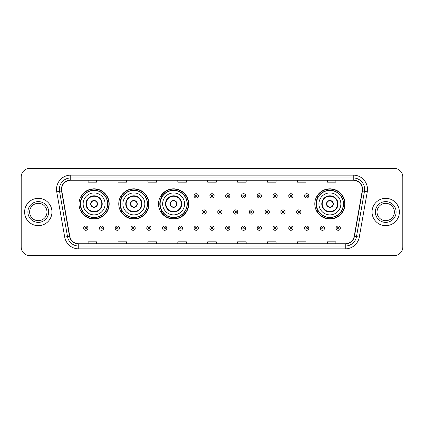 <?xml version="1.0" encoding="UTF-8"?>
<svg xmlns="http://www.w3.org/2000/svg" width="424" height="424" viewBox="0 0 424 424"><rect width="100%" height="100%" fill="white"/><g stroke="black" fill="none" stroke-linecap="round" stroke-linejoin="round"><path stroke-width="0.64" d="M314.804 203.912A15.094 15.094 0 0 0 329.899 219.007A15.094 15.094 0 0 0 344.993 203.912A15.094 15.094 0 0 0 329.899 188.818A15.094 15.094 0 0 0 314.804 203.912M158.518 203.912A15.094 15.094 0 0 0 173.612 219.007A15.094 15.094 0 0 0 188.707 203.912A15.094 15.094 0 0 0 173.612 188.818A15.094 15.094 0 0 0 158.518 203.912M118.762 203.912A15.094 15.094 0 0 0 133.857 219.007A15.094 15.094 0 0 0 148.951 203.912A15.094 15.094 0 0 0 133.857 188.818A15.094 15.094 0 0 0 118.762 203.912M79.007 203.912A15.094 15.094 0 0 0 94.102 219.007A15.094 15.094 0 0 0 109.196 203.912A15.094 15.094 0 0 0 94.102 188.818A15.094 15.094 0 0 0 79.007 203.912M82.627 211.603A13.812 13.812 0 0 1 82.627 196.222M122.382 211.603A13.812 13.812 0 0 1 122.382 196.222M162.138 211.603A13.812 13.812 0 0 1 162.138 196.222M318.424 211.603A13.812 13.812 0 0 1 318.424 196.222M21.2 176.972L21.2 247.028A8.544 8.544 0 0 0 29.744 255.571L394.256 255.571A8.544 8.544 0 0 0 402.8 247.028L402.8 176.972A8.544 8.544 0 0 0 394.256 168.429L29.744 168.429A8.544 8.544 0 0 0 21.2 176.972L21.2 247.028M24.619 212A13.669 13.669 0 0 0 38.287 225.669A13.669 13.669 0 0 0 51.956 212A13.669 13.669 0 0 0 38.287 198.331A13.669 13.669 0 0 0 24.619 212A13.669 13.669 0 0 0 38.287 225.669A13.669 13.669 0 0 0 51.956 212A13.669 13.669 0 0 0 38.287 198.331A13.669 13.669 0 0 0 24.619 212M372.044 212A13.669 13.669 0 0 0 385.713 225.669A13.669 13.669 0 0 0 399.382 212A13.669 13.669 0 0 0 385.713 198.331A13.669 13.669 0 0 0 372.044 212A13.669 13.669 0 0 0 385.713 225.669A13.669 13.669 0 0 0 399.382 212A13.669 13.669 0 0 0 385.713 198.331A13.669 13.669 0 0 0 372.044 212M61.639 189.358A9.111 9.111 0 0 1 70.75 180.248L353.25 180.248A9.111 9.111 0 0 1 362.223 190.943L354.241 236.221A9.111 9.111 0 0 1 345.263 243.752L78.737 243.752A9.111 9.111 0 0 1 69.759 236.221L61.777 190.943A9.111 9.111 0 0 1 61.639 189.358M61.411 189.358A9.339 9.339 0 0 0 61.554 190.98L69.536 236.263A9.339 9.339 0 0 0 78.737 243.98L345.263 243.98A9.339 9.339 0 0 0 354.464 236.263L362.446 190.98A9.339 9.339 0 0 0 353.25 180.02L70.75 180.02A9.339 9.339 0 0 0 61.411 189.358M56.731 191.834A14.241 14.241 0 0 1 70.75 175.123L353.25 175.123A14.241 14.241 0 0 1 367.269 191.834L359.287 237.111A14.241 14.241 0 0 1 345.263 248.877L78.737 248.877A14.241 14.241 0 0 1 64.713 237.111L56.731 191.834L59.535 191.341A11.39 11.39 0 0 1 70.75 177.969L353.25 177.969A11.39 11.39 0 0 1 364.465 191.341L356.483 236.619A11.39 11.39 0 0 1 345.263 246.031L78.737 246.031A11.39 11.39 0 0 1 67.517 236.619L59.535 191.341A11.39 11.39 0 0 1 59.36 189.358M394.256 168.429L29.744 168.429M29.744 255.571L394.256 255.571M402.8 247.028L402.8 176.972M207.728 180.248L207.728 182.177L216.272 182.177L216.272 180.248M177.826 180.248L177.826 182.177L186.369 182.177L186.369 180.248M147.923 180.248L147.923 182.177L156.467 182.177L156.467 180.248M118.026 180.248L118.026 182.177L126.569 182.177L126.569 180.248M88.123 180.248L88.123 182.177L96.667 182.177L96.667 180.248M237.631 180.248L237.631 182.177L246.174 182.177L246.174 180.248M267.533 180.248L267.533 182.177L276.077 182.177L276.077 180.248M297.431 180.248L297.431 182.177L305.974 182.177L305.974 180.248M327.333 180.248L327.333 182.177L335.877 182.177L335.877 180.248M216.272 243.752L216.272 241.823L207.728 241.823L207.728 243.752M186.369 243.752L186.369 241.823L177.826 241.823L177.826 243.752M156.467 243.752L156.467 241.823L147.923 241.823L147.923 243.752M126.569 243.752L126.569 241.823L118.026 241.823L118.026 243.752M96.667 243.752L96.667 241.823L88.123 241.823L88.123 243.752M246.174 243.752L246.174 241.823L237.631 241.823L237.631 243.752M276.077 243.752L276.077 241.823L267.533 241.823L267.533 243.752M305.974 243.752L305.974 241.823L297.431 241.823L297.431 243.752M335.877 243.752L335.877 241.823L327.333 241.823L327.333 243.752M46.969 212A8.681 8.681 0 0 0 38.287 203.319A8.681 8.681 0 0 0 29.606 212A8.681 8.681 0 0 0 38.287 220.681A8.681 8.681 0 0 0 46.969 212A8.681 8.681 0 0 1 38.287 220.681A8.681 8.681 0 0 1 29.606 212M83.141 203.912A10.966 10.966 0 0 1 94.102 192.947A10.966 10.966 0 0 1 105.067 203.912A10.966 10.966 0 0 1 94.102 214.878A10.966 10.966 0 0 1 83.141 203.912A10.966 10.966 0 0 0 94.102 214.878A10.966 10.966 0 0 0 105.067 203.912M86.411 203.912A7.69 7.69 0 0 0 94.102 211.603A7.69 7.69 0 0 0 101.792 203.912A7.69 7.69 0 0 0 94.102 196.222A7.69 7.69 0 0 0 86.411 203.912M82.802 196.222A13.669 13.669 0 0 0 82.802 211.603L81.445 211.603A14.808 14.808 0 0 0 108.91 203.912A14.808 14.808 0 0 0 81.445 196.222L82.818 196.222A13.653 13.653 0 0 1 107.754 203.944A13.653 13.653 0 0 1 82.818 211.603M107.574 203.912A13.467 13.467 0 0 0 94.102 190.445A13.467 13.467 0 0 0 80.634 203.912A13.467 13.467 0 0 0 94.102 217.385A13.467 13.467 0 0 0 107.574 203.912M90.683 203.912A3.419 3.419 0 0 0 94.102 207.331A3.419 3.419 0 0 0 97.52 203.912A3.419 3.419 0 0 0 94.102 200.494A3.419 3.419 0 0 0 90.683 203.912M90.794 203.059L90.911 203.059A3.302 3.302 0 0 1 97.297 203.059L97.117 203.059A3.132 3.132 0 0 1 94.102 207.044A3.132 3.132 0 0 1 91.091 203.059A3.132 3.132 0 0 1 97.117 203.059L97.414 203.059M97.414 204.766L97.297 204.766A3.302 3.302 0 0 1 90.911 204.766L90.794 204.766M122.891 203.912A10.966 10.966 0 0 1 133.857 192.947A10.966 10.966 0 0 1 144.823 203.912A10.966 10.966 0 0 1 133.857 214.878A10.966 10.966 0 0 1 122.891 203.912A10.966 10.966 0 0 0 133.857 214.878A10.966 10.966 0 0 0 144.823 203.912M126.167 203.912A7.69 7.69 0 0 0 133.857 211.603A7.69 7.69 0 0 0 141.547 203.912A7.69 7.69 0 0 0 133.857 196.222A7.69 7.69 0 0 0 126.167 203.912M122.557 196.222A13.669 13.669 0 0 0 122.557 211.603L121.2 211.603A14.808 14.808 0 0 0 148.665 203.912A14.808 14.808 0 0 0 121.2 196.222L122.573 196.222A13.653 13.653 0 0 1 147.51 203.944A13.653 13.653 0 0 1 122.573 211.603M147.329 203.912A13.467 13.467 0 0 0 133.857 190.445A13.467 13.467 0 0 0 120.39 203.912A13.467 13.467 0 0 0 133.857 217.385A13.467 13.467 0 0 0 147.329 203.912M130.438 203.912A3.419 3.419 0 0 0 133.857 207.331A3.419 3.419 0 0 0 137.275 203.912A3.419 3.419 0 0 0 133.857 200.494A3.419 3.419 0 0 0 130.438 203.912M130.55 203.059L130.666 203.059A3.302 3.302 0 0 1 137.047 203.059L136.873 203.059A3.132 3.132 0 0 1 133.857 207.044A3.132 3.132 0 0 1 130.841 203.059A3.132 3.132 0 0 1 136.873 203.059L137.164 203.059M137.164 204.766L136.873 204.766A3.132 3.132 0 0 1 130.841 204.766L130.55 204.766M136.873 204.766L137.047 204.766A3.302 3.302 0 0 1 130.666 204.766L130.841 204.766M162.646 203.912A10.966 10.966 0 0 1 173.612 192.947A10.966 10.966 0 0 1 184.578 203.912A10.966 10.966 0 0 1 173.612 214.878A10.966 10.966 0 0 1 162.646 203.912A10.966 10.966 0 0 0 173.612 214.878A10.966 10.966 0 0 0 184.578 203.912M165.922 203.912A7.69 7.69 0 0 0 173.612 211.603A7.69 7.69 0 0 0 181.302 203.912A7.69 7.69 0 0 0 173.612 196.222A7.69 7.69 0 0 0 165.922 203.912M162.312 196.222A13.669 13.669 0 0 0 162.312 211.603M187.085 203.912A13.467 13.467 0 0 0 173.612 190.445A13.467 13.467 0 0 0 160.145 203.912A13.467 13.467 0 0 0 173.612 217.385A13.467 13.467 0 0 0 187.085 203.912M170.194 203.912A3.419 3.419 0 0 0 173.612 207.331A3.419 3.419 0 0 0 177.031 203.912A3.419 3.419 0 0 0 173.612 200.494A3.419 3.419 0 0 0 170.194 203.912M188.42 203.912A14.808 14.808 0 0 1 160.956 211.603L162.328 211.603A13.653 13.653 0 0 0 187.265 203.944A13.653 13.653 0 0 0 162.328 196.222L160.956 196.222A14.808 14.808 0 0 1 188.42 203.912M170.305 203.059L170.422 203.059A3.302 3.302 0 0 1 176.803 203.059L176.628 203.059A3.132 3.132 0 0 1 173.612 207.044A3.132 3.132 0 0 1 170.596 203.059A3.132 3.132 0 0 1 176.628 203.059L176.919 203.059M176.919 204.766L176.628 204.766A3.132 3.132 0 0 1 170.596 204.766L170.305 204.766M176.628 204.766L176.803 204.766A3.302 3.302 0 0 1 170.422 204.766L170.596 204.766M318.933 203.912A10.966 10.966 0 0 1 329.899 192.947A10.966 10.966 0 0 1 340.859 203.912A10.966 10.966 0 0 1 329.899 214.878A10.966 10.966 0 0 1 318.933 203.912A10.966 10.966 0 0 0 329.899 214.878A10.966 10.966 0 0 0 340.859 203.912M322.208 203.912A7.69 7.69 0 0 0 329.899 211.603A7.69 7.69 0 0 0 337.589 203.912A7.69 7.69 0 0 0 329.899 196.222A7.69 7.69 0 0 0 322.208 203.912M318.594 196.222A13.669 13.669 0 0 0 318.594 211.603M343.366 203.912A13.467 13.467 0 0 0 329.899 190.445A13.467 13.467 0 0 0 316.426 203.912A13.467 13.467 0 0 0 329.899 217.385A13.467 13.467 0 0 0 343.366 203.912M326.48 203.912A3.419 3.419 0 0 0 329.899 207.331A3.419 3.419 0 0 0 333.317 203.912A3.419 3.419 0 0 0 329.899 200.494A3.419 3.419 0 0 0 326.48 203.912M344.707 203.912A14.808 14.808 0 0 1 317.242 211.603L318.615 211.603A13.653 13.653 0 0 0 343.551 203.944A13.653 13.653 0 0 0 318.615 196.222L317.242 196.222A14.808 14.808 0 0 1 344.707 203.912M326.586 203.059L326.703 203.059A3.302 3.302 0 0 1 333.089 203.059L332.909 203.059A3.132 3.132 0 0 1 329.899 207.044A3.132 3.132 0 0 1 326.883 203.059A3.132 3.132 0 0 1 332.909 203.059L333.206 203.059M333.206 204.766L332.909 204.766A3.132 3.132 0 0 1 326.883 204.766L326.586 204.766M332.909 204.766L333.089 204.766A3.302 3.302 0 0 1 326.703 204.766L326.883 204.766M394.394 212A8.681 8.681 0 0 0 385.713 203.319A8.681 8.681 0 0 0 377.031 212A8.681 8.681 0 0 0 385.713 220.681A8.681 8.681 0 0 0 394.394 212A8.681 8.681 0 0 1 385.713 220.681A8.681 8.681 0 0 1 377.031 212M198.358 195.824A2.136 2.136 0 0 1 196.222 197.96A2.136 2.136 0 0 1 194.086 195.824A2.136 2.136 0 0 1 196.222 193.689A2.136 2.136 0 0 1 198.358 195.824A2.136 2.136 0 0 0 196.222 193.689A2.136 2.136 0 0 0 194.086 195.824M214.136 195.824A2.136 2.136 0 0 1 212 197.96A2.136 2.136 0 0 1 209.864 195.824A2.136 2.136 0 0 1 212 193.689A2.136 2.136 0 0 1 214.136 195.824A2.136 2.136 0 0 0 212 193.689A2.136 2.136 0 0 0 209.864 195.824M229.914 195.824A2.136 2.136 0 0 1 227.778 197.96A2.136 2.136 0 0 1 225.642 195.824A2.136 2.136 0 0 1 227.778 193.689A2.136 2.136 0 0 1 229.914 195.824A2.136 2.136 0 0 0 227.778 193.689A2.136 2.136 0 0 0 225.642 195.824M245.687 195.824A2.136 2.136 0 0 1 243.551 197.96A2.136 2.136 0 0 1 241.415 195.824A2.136 2.136 0 0 1 243.551 193.689A2.136 2.136 0 0 1 245.687 195.824A2.136 2.136 0 0 0 243.551 193.689A2.136 2.136 0 0 0 241.415 195.824M261.465 195.824A2.136 2.136 0 0 1 259.329 197.96A2.136 2.136 0 0 1 257.193 195.824A2.136 2.136 0 0 1 259.329 193.689A2.136 2.136 0 0 1 261.465 195.824A2.136 2.136 0 0 0 259.329 193.689A2.136 2.136 0 0 0 257.193 195.824M277.243 195.824A2.136 2.136 0 0 1 275.107 197.96A2.136 2.136 0 0 1 272.971 195.824A2.136 2.136 0 0 1 275.107 193.689A2.136 2.136 0 0 1 277.243 195.824A2.136 2.136 0 0 0 275.107 193.689A2.136 2.136 0 0 0 272.971 195.824M293.021 195.824A2.136 2.136 0 0 1 290.885 197.96A2.136 2.136 0 0 1 288.749 195.824A2.136 2.136 0 0 1 290.885 193.689A2.136 2.136 0 0 1 293.021 195.824A2.136 2.136 0 0 0 290.885 193.689A2.136 2.136 0 0 0 288.749 195.824M308.794 195.824A2.136 2.136 0 0 1 306.658 197.96A2.136 2.136 0 0 1 304.522 195.824A2.136 2.136 0 0 1 306.658 193.689A2.136 2.136 0 0 1 308.794 195.824A2.136 2.136 0 0 0 306.658 193.689A2.136 2.136 0 0 0 304.522 195.824M201.978 212A2.136 2.136 0 0 1 204.114 209.864A2.136 2.136 0 0 1 206.25 212A2.136 2.136 0 0 1 204.114 214.136A2.136 2.136 0 0 1 201.978 212A2.136 2.136 0 0 0 204.114 214.136A2.136 2.136 0 0 0 206.25 212M217.751 212A2.136 2.136 0 0 1 219.886 209.864A2.136 2.136 0 0 1 222.022 212A2.136 2.136 0 0 1 219.886 214.136A2.136 2.136 0 0 1 217.751 212A2.136 2.136 0 0 0 219.886 214.136A2.136 2.136 0 0 0 222.022 212M233.529 212A2.136 2.136 0 0 1 235.665 209.864A2.136 2.136 0 0 1 237.8 212A2.136 2.136 0 0 1 235.665 214.136A2.136 2.136 0 0 1 233.529 212A2.136 2.136 0 0 0 235.665 214.136A2.136 2.136 0 0 0 237.8 212M249.307 212A2.136 2.136 0 0 1 251.443 209.864A2.136 2.136 0 0 1 253.579 212A2.136 2.136 0 0 1 251.443 214.136A2.136 2.136 0 0 1 249.307 212A2.136 2.136 0 0 0 251.443 214.136A2.136 2.136 0 0 0 253.579 212M265.085 212A2.136 2.136 0 0 1 267.221 209.864A2.136 2.136 0 0 1 269.351 212A2.136 2.136 0 0 1 267.221 214.136A2.136 2.136 0 0 1 265.085 212A2.136 2.136 0 0 0 267.221 214.136A2.136 2.136 0 0 0 269.351 212M280.858 212A2.136 2.136 0 0 1 282.994 209.864A2.136 2.136 0 0 1 285.129 212A2.136 2.136 0 0 1 282.994 214.136A2.136 2.136 0 0 1 280.858 212A2.136 2.136 0 0 0 282.994 214.136A2.136 2.136 0 0 0 285.129 212M296.636 212A2.136 2.136 0 0 1 298.772 209.864A2.136 2.136 0 0 1 300.908 212A2.136 2.136 0 0 1 298.772 214.136A2.136 2.136 0 0 1 296.636 212A2.136 2.136 0 0 0 298.772 214.136A2.136 2.136 0 0 0 300.908 212M83.65 228.176A2.136 2.136 0 0 1 85.786 226.04A2.136 2.136 0 0 1 87.922 228.176A2.136 2.136 0 0 1 85.786 230.312A2.136 2.136 0 0 1 83.65 228.176A2.136 2.136 0 0 0 85.786 230.312A2.136 2.136 0 0 0 87.922 228.176M99.428 228.176A2.136 2.136 0 0 1 101.564 226.04A2.136 2.136 0 0 1 103.7 228.176A2.136 2.136 0 0 1 101.564 230.312A2.136 2.136 0 0 1 99.428 228.176A2.136 2.136 0 0 0 101.564 230.312A2.136 2.136 0 0 0 103.7 228.176M115.206 228.176A2.136 2.136 0 0 1 117.342 226.04A2.136 2.136 0 0 1 119.478 228.176A2.136 2.136 0 0 1 117.342 230.312A2.136 2.136 0 0 1 115.206 228.176A2.136 2.136 0 0 0 117.342 230.312A2.136 2.136 0 0 0 119.478 228.176M130.979 228.176A2.136 2.136 0 0 1 133.115 226.04A2.136 2.136 0 0 1 135.251 228.176A2.136 2.136 0 0 1 133.115 230.312A2.136 2.136 0 0 1 130.979 228.176A2.136 2.136 0 0 0 133.115 230.312A2.136 2.136 0 0 0 135.251 228.176M146.757 228.176A2.136 2.136 0 0 1 148.893 226.04A2.136 2.136 0 0 1 151.029 228.176A2.136 2.136 0 0 1 148.893 230.312A2.136 2.136 0 0 1 146.757 228.176A2.136 2.136 0 0 0 148.893 230.312A2.136 2.136 0 0 0 151.029 228.176M162.535 228.176A2.136 2.136 0 0 1 164.671 226.04A2.136 2.136 0 0 1 166.807 228.176A2.136 2.136 0 0 1 164.671 230.312A2.136 2.136 0 0 1 162.535 228.176A2.136 2.136 0 0 0 164.671 230.312A2.136 2.136 0 0 0 166.807 228.176M178.313 228.176A2.136 2.136 0 0 1 180.449 226.04A2.136 2.136 0 0 1 182.585 228.176A2.136 2.136 0 0 1 180.449 230.312A2.136 2.136 0 0 1 178.313 228.176A2.136 2.136 0 0 0 180.449 230.312A2.136 2.136 0 0 0 182.585 228.176M194.086 228.176A2.136 2.136 0 0 1 196.222 226.04A2.136 2.136 0 0 1 198.358 228.176A2.136 2.136 0 0 1 196.222 230.312A2.136 2.136 0 0 1 194.086 228.176A2.136 2.136 0 0 0 196.222 230.312A2.136 2.136 0 0 0 198.358 228.176M209.864 228.176A2.136 2.136 0 0 1 212 226.04A2.136 2.136 0 0 1 214.136 228.176A2.136 2.136 0 0 1 212 230.312A2.136 2.136 0 0 1 209.864 228.176A2.136 2.136 0 0 0 212 230.312A2.136 2.136 0 0 0 214.136 228.176M225.642 228.176A2.136 2.136 0 0 1 227.778 226.04A2.136 2.136 0 0 1 229.914 228.176A2.136 2.136 0 0 1 227.778 230.312A2.136 2.136 0 0 1 225.642 228.176A2.136 2.136 0 0 0 227.778 230.312A2.136 2.136 0 0 0 229.914 228.176M241.415 228.176A2.136 2.136 0 0 1 243.551 226.04A2.136 2.136 0 0 1 245.687 228.176A2.136 2.136 0 0 1 243.551 230.312A2.136 2.136 0 0 1 241.415 228.176A2.136 2.136 0 0 0 243.551 230.312A2.136 2.136 0 0 0 245.687 228.176M257.193 228.176A2.136 2.136 0 0 1 259.329 226.04A2.136 2.136 0 0 1 261.465 228.176A2.136 2.136 0 0 1 259.329 230.312A2.136 2.136 0 0 1 257.193 228.176A2.136 2.136 0 0 0 259.329 230.312A2.136 2.136 0 0 0 261.465 228.176M272.971 228.176A2.136 2.136 0 0 1 275.107 226.04A2.136 2.136 0 0 1 277.243 228.176A2.136 2.136 0 0 1 275.107 230.312A2.136 2.136 0 0 1 272.971 228.176A2.136 2.136 0 0 0 275.107 230.312A2.136 2.136 0 0 0 277.243 228.176M288.749 228.176A2.136 2.136 0 0 1 290.885 226.04A2.136 2.136 0 0 1 293.021 228.176A2.136 2.136 0 0 1 290.885 230.312A2.136 2.136 0 0 1 288.749 228.176A2.136 2.136 0 0 0 290.885 230.312A2.136 2.136 0 0 0 293.021 228.176M304.522 228.176A2.136 2.136 0 0 1 306.658 226.04A2.136 2.136 0 0 1 308.794 228.176A2.136 2.136 0 0 1 306.658 230.312A2.136 2.136 0 0 1 304.522 228.176A2.136 2.136 0 0 0 306.658 230.312A2.136 2.136 0 0 0 308.794 228.176M320.3 228.176A2.136 2.136 0 0 1 322.436 226.04A2.136 2.136 0 0 1 324.572 228.176A2.136 2.136 0 0 1 322.436 230.312A2.136 2.136 0 0 1 320.3 228.176A2.136 2.136 0 0 0 322.436 230.312A2.136 2.136 0 0 0 324.572 228.176M336.078 228.176A2.136 2.136 0 0 1 338.214 226.04A2.136 2.136 0 0 1 340.35 228.176A2.136 2.136 0 0 1 338.214 230.312A2.136 2.136 0 0 1 336.078 228.176A2.136 2.136 0 0 0 338.214 230.312A2.136 2.136 0 0 0 340.35 228.176M353.25 175.123L353.25 180.02M59.535 191.341L61.554 190.98M78.737 248.877L78.737 243.98M345.263 243.98L345.263 248.877M354.464 236.263L359.287 237.111M64.713 237.111L69.536 236.263M362.446 190.98L367.269 191.834M70.75 175.123L70.75 180.02M48.675 212A10.388 10.388 0 0 0 38.287 201.612A10.388 10.388 0 0 0 27.899 212A10.388 10.388 0 0 0 38.287 222.388A10.388 10.388 0 0 0 48.675 212M102.221 203.912A8.114 8.114 0 0 0 94.102 195.798A8.114 8.114 0 0 0 85.987 203.912A8.114 8.114 0 0 0 94.102 212.027A8.114 8.114 0 0 0 102.221 203.912M141.971 203.912A8.114 8.114 0 0 0 133.857 195.798A8.114 8.114 0 0 0 125.743 203.912A8.114 8.114 0 0 0 133.857 212.027A8.114 8.114 0 0 0 141.971 203.912M181.726 203.912A8.114 8.114 0 0 0 173.612 195.798A8.114 8.114 0 0 0 165.498 203.912A8.114 8.114 0 0 0 173.612 212.027A8.114 8.114 0 0 0 181.726 203.912M338.013 203.912A8.114 8.114 0 0 0 329.899 195.798A8.114 8.114 0 0 0 321.779 203.912A8.114 8.114 0 0 0 329.899 212.027A8.114 8.114 0 0 0 338.013 203.912M396.101 212A10.388 10.388 0 0 0 385.713 201.612A10.388 10.388 0 0 0 375.325 212A10.388 10.388 0 0 0 385.713 222.388A10.388 10.388 0 0 0 396.101 212M195.512 195.824A0.71 0.71 0 0 0 196.222 196.535A0.71 0.71 0 0 0 196.937 195.824A0.71 0.71 0 0 0 196.222 195.114A0.71 0.71 0 0 0 195.512 195.824M211.29 195.824A0.71 0.71 0 0 0 212 196.535A0.71 0.71 0 0 0 212.71 195.824A0.71 0.71 0 0 0 212 195.114A0.71 0.71 0 0 0 211.29 195.824M227.063 195.824A0.71 0.71 0 0 0 227.778 196.535A0.71 0.71 0 0 0 228.488 195.824A0.71 0.71 0 0 0 227.778 195.114A0.71 0.71 0 0 0 227.063 195.824M242.841 195.824A0.71 0.71 0 0 0 243.551 196.535A0.71 0.71 0 0 0 244.266 195.824A0.71 0.71 0 0 0 243.551 195.114A0.71 0.71 0 0 0 242.841 195.824M258.619 195.824A0.71 0.71 0 0 0 259.329 196.535A0.71 0.71 0 0 0 260.039 195.824A0.71 0.71 0 0 0 259.329 195.114A0.71 0.71 0 0 0 258.619 195.824M274.397 195.824A0.71 0.71 0 0 0 275.107 196.535A0.71 0.71 0 0 0 275.817 195.824A0.71 0.71 0 0 0 275.107 195.114A0.71 0.71 0 0 0 274.397 195.824M290.17 195.824A0.71 0.71 0 0 0 290.885 196.535A0.71 0.71 0 0 0 291.595 195.824A0.71 0.71 0 0 0 290.885 195.114A0.71 0.71 0 0 0 290.17 195.824M305.948 195.824A0.71 0.71 0 0 0 306.658 196.535A0.71 0.71 0 0 0 307.374 195.824A0.71 0.71 0 0 0 306.658 195.114A0.71 0.71 0 0 0 305.948 195.824M204.824 212A0.71 0.71 0 0 0 204.114 211.29A0.71 0.71 0 0 0 203.398 212A0.71 0.71 0 0 0 204.114 212.71A0.71 0.71 0 0 0 204.824 212M220.602 212A0.71 0.71 0 0 0 219.886 211.29A0.71 0.71 0 0 0 219.176 212A0.71 0.71 0 0 0 219.886 212.71A0.71 0.71 0 0 0 220.602 212M236.375 212A0.71 0.71 0 0 0 235.665 211.29A0.71 0.71 0 0 0 234.954 212A0.71 0.71 0 0 0 235.665 212.71A0.71 0.71 0 0 0 236.375 212M252.153 212A0.71 0.71 0 0 0 251.443 211.29A0.71 0.71 0 0 0 250.727 212A0.71 0.71 0 0 0 251.443 212.71A0.71 0.71 0 0 0 252.153 212M267.931 212A0.71 0.71 0 0 0 267.221 211.29A0.71 0.71 0 0 0 266.505 212A0.71 0.71 0 0 0 267.221 212.71A0.71 0.71 0 0 0 267.931 212M283.709 212A0.71 0.71 0 0 0 282.994 211.29A0.71 0.71 0 0 0 282.283 212A0.71 0.71 0 0 0 282.994 212.71A0.71 0.71 0 0 0 283.709 212M299.482 212A0.71 0.71 0 0 0 298.772 211.29A0.71 0.71 0 0 0 298.061 212A0.71 0.71 0 0 0 298.772 212.71A0.71 0.71 0 0 0 299.482 212M86.501 228.176A0.71 0.71 0 0 0 85.786 227.465A0.71 0.71 0 0 0 85.076 228.176A0.71 0.71 0 0 0 85.786 228.886A0.71 0.71 0 0 0 86.501 228.176M102.274 228.176A0.71 0.71 0 0 0 101.564 227.465A0.71 0.71 0 0 0 100.854 228.176A0.71 0.71 0 0 0 101.564 228.886A0.71 0.71 0 0 0 102.274 228.176M118.052 228.176A0.71 0.71 0 0 0 117.342 227.465A0.71 0.71 0 0 0 116.627 228.176A0.71 0.71 0 0 0 117.342 228.886A0.71 0.71 0 0 0 118.052 228.176M133.83 228.176A0.71 0.71 0 0 0 133.115 227.465A0.71 0.71 0 0 0 132.405 228.176A0.71 0.71 0 0 0 133.115 228.886A0.71 0.71 0 0 0 133.83 228.176M149.603 228.176A0.71 0.71 0 0 0 148.893 227.465A0.71 0.71 0 0 0 148.183 228.176A0.71 0.71 0 0 0 148.893 228.886A0.71 0.71 0 0 0 149.603 228.176M165.381 228.176A0.71 0.71 0 0 0 164.671 227.465A0.71 0.71 0 0 0 163.961 228.176A0.71 0.71 0 0 0 164.671 228.886A0.71 0.71 0 0 0 165.381 228.176M181.159 228.176A0.71 0.71 0 0 0 180.449 227.465A0.71 0.71 0 0 0 179.734 228.176A0.71 0.71 0 0 0 180.449 228.886A0.71 0.71 0 0 0 181.159 228.176M196.937 228.176A0.71 0.71 0 0 0 196.222 227.465A0.71 0.71 0 0 0 195.512 228.176A0.71 0.71 0 0 0 196.222 228.886A0.71 0.71 0 0 0 196.937 228.176M212.71 228.176A0.71 0.71 0 0 0 212 227.465A0.71 0.71 0 0 0 211.29 228.176A0.71 0.71 0 0 0 212 228.886A0.71 0.71 0 0 0 212.71 228.176M228.488 228.176A0.71 0.71 0 0 0 227.778 227.465A0.71 0.71 0 0 0 227.063 228.176A0.71 0.71 0 0 0 227.778 228.886A0.71 0.71 0 0 0 228.488 228.176M244.266 228.176A0.71 0.71 0 0 0 243.551 227.465A0.71 0.71 0 0 0 242.841 228.176A0.71 0.71 0 0 0 243.551 228.886A0.71 0.71 0 0 0 244.266 228.176M260.039 228.176A0.71 0.71 0 0 0 259.329 227.465A0.71 0.71 0 0 0 258.619 228.176A0.71 0.71 0 0 0 259.329 228.886A0.71 0.71 0 0 0 260.039 228.176M275.817 228.176A0.71 0.71 0 0 0 275.107 227.465A0.71 0.71 0 0 0 274.397 228.176A0.71 0.71 0 0 0 275.107 228.886A0.71 0.71 0 0 0 275.817 228.176M291.595 228.176A0.71 0.71 0 0 0 290.885 227.465A0.71 0.71 0 0 0 290.17 228.176A0.71 0.71 0 0 0 290.885 228.886A0.71 0.71 0 0 0 291.595 228.176M307.374 228.176A0.71 0.71 0 0 0 306.658 227.465A0.71 0.71 0 0 0 305.948 228.176A0.71 0.71 0 0 0 306.658 228.886A0.71 0.71 0 0 0 307.374 228.176M323.146 228.176A0.71 0.71 0 0 0 322.436 227.465A0.71 0.71 0 0 0 321.726 228.176A0.71 0.71 0 0 0 322.436 228.886A0.71 0.71 0 0 0 323.146 228.176M338.924 228.176A0.71 0.71 0 0 0 338.214 227.465A0.71 0.71 0 0 0 337.499 228.176A0.71 0.71 0 0 0 338.214 228.886A0.71 0.71 0 0 0 338.924 228.176"/></g></svg>

